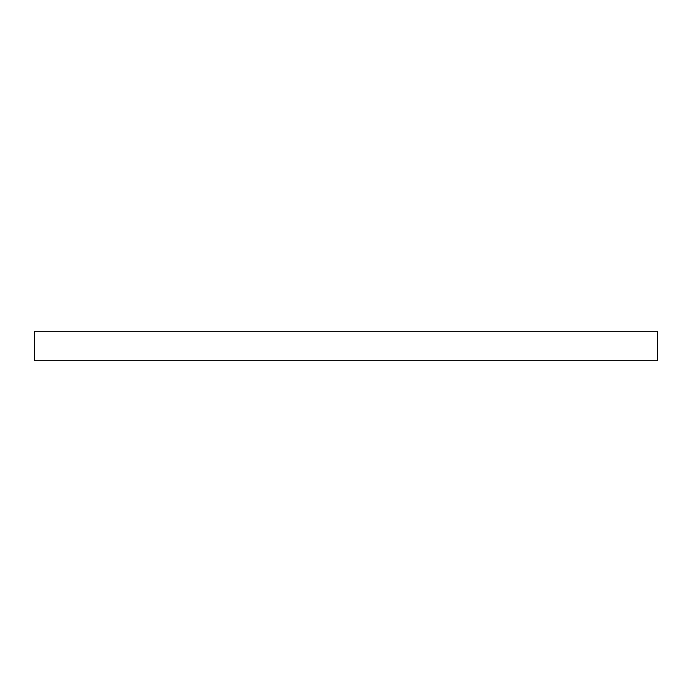 <?xml version="1.0" encoding="UTF-8"?>
<svg xmlns="http://www.w3.org/2000/svg" width="692" height="692" viewBox="0 0 692 692"><rect width="100%" height="100%" fill="white"/><g stroke="black" fill="none" stroke-linecap="round" stroke-linejoin="round"><path stroke-width="1.04" d="M153.806 331.295L34.6 331.295L34.6 360.705L657.4 360.705L657.4 331.295L153.806 331.295"/></g></svg>
